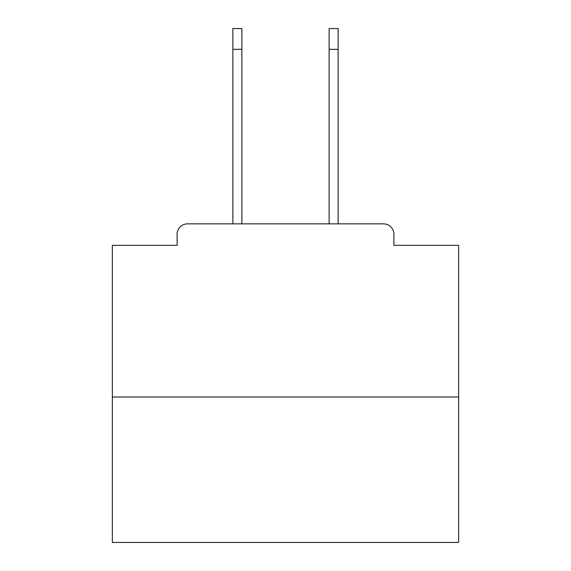 <?xml version="1.0" encoding="UTF-8"?>
<svg xmlns="http://www.w3.org/2000/svg" width="571" height="571" viewBox="0 0 571 571"><rect width="100%" height="100%" fill="white"/><g stroke="black" fill="none" stroke-linecap="round" stroke-linejoin="round"><path stroke-width="0.86" d="M393.89 245.33L393.89 234.246L393.89 245.33L458.649 245.33L458.649 542.45L112.351 542.45L112.351 245.33L177.11 245.33L177.11 234.246L177.11 245.33M458.649 397.009L112.351 397.009M393.89 234.246A10.392 10.392 0 0 0 383.498 223.861L187.502 223.861A10.392 10.392 0 0 0 177.11 234.246M383.498 223.861L338.139 223.861L338.139 49.327L329.132 49.327L329.132 28.55L338.139 28.55L338.139 49.327M232.861 49.327L232.861 28.55L241.868 28.55L241.868 49.327L232.861 49.327L232.861 223.861L187.502 223.861M241.868 223.861L241.868 49.327M329.132 223.861L329.132 49.327"/></g></svg>

